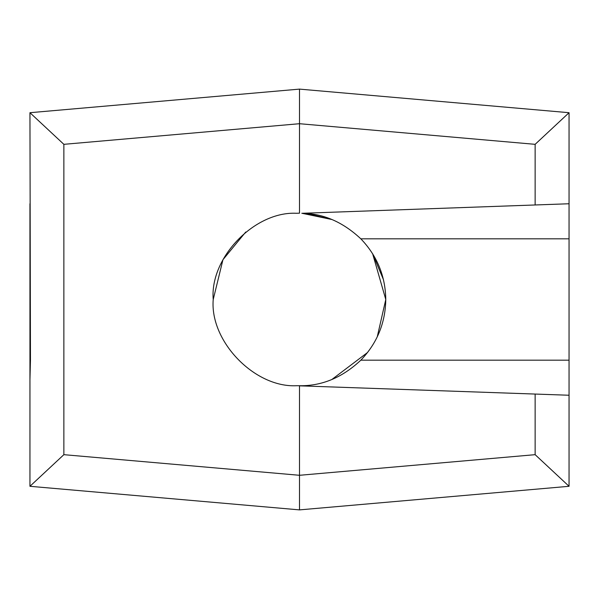 <?xml version="1.0" encoding="UTF-8"?>
<svg xmlns="http://www.w3.org/2000/svg" width="599" height="599" viewBox="0 0 599 599"><rect width="100%" height="100%" fill="white"/><g stroke="black" fill="none" stroke-linecap="round" stroke-linejoin="round"><path stroke-width="0.9" d="M29.95 486.291L63.861 454.671L299.5 475.292L535.139 454.671L535.139 394.06L299.5 385.831L299.5 509.884L569.05 486.298L299.5 509.884L29.95 486.298L29.95 379.706L30.459 360.179L29.95 112.702L299.5 89.116L569.05 112.702M29.95 395.243L29.95 203.757M535.139 394.06L569.05 395.243L569.05 112.709L535.139 144.329L299.5 123.708L299.5 213.169L296.49 213.274C254.627 211.177 209.665 257.735 213.222 299.5L222.955 259.696L245.74 232.015M569.05 203.757L302.51 213.274C323.602 213.641 343.04 222.154 360.83 238.821C377.093 255.78 385.412 276.004 385.778 299.5C385.412 322.996 377.093 343.22 360.83 360.179C343.167 376.778 323.73 385.292 302.51 385.726L296.49 385.726C254.627 387.823 209.665 341.265 213.222 299.5M569.05 395.243L569.05 486.291L535.139 454.671M331.779 219.489L307.504 213.588L331.779 219.489L301.814 213.251M377.235 336.93L385.778 299.5L377.235 336.93L385.778 299.5L372.615 253.699L383.487 279.755L372.615 253.699M331.913 379.459L367.629 352.437M299.5 89.116L299.5 123.708L63.861 144.329L29.95 112.709M535.139 204.94L535.139 144.329M360.83 238.821L569.05 238.821M360.83 360.179L569.05 360.179M63.861 144.329L63.861 454.671"/></g></svg>
